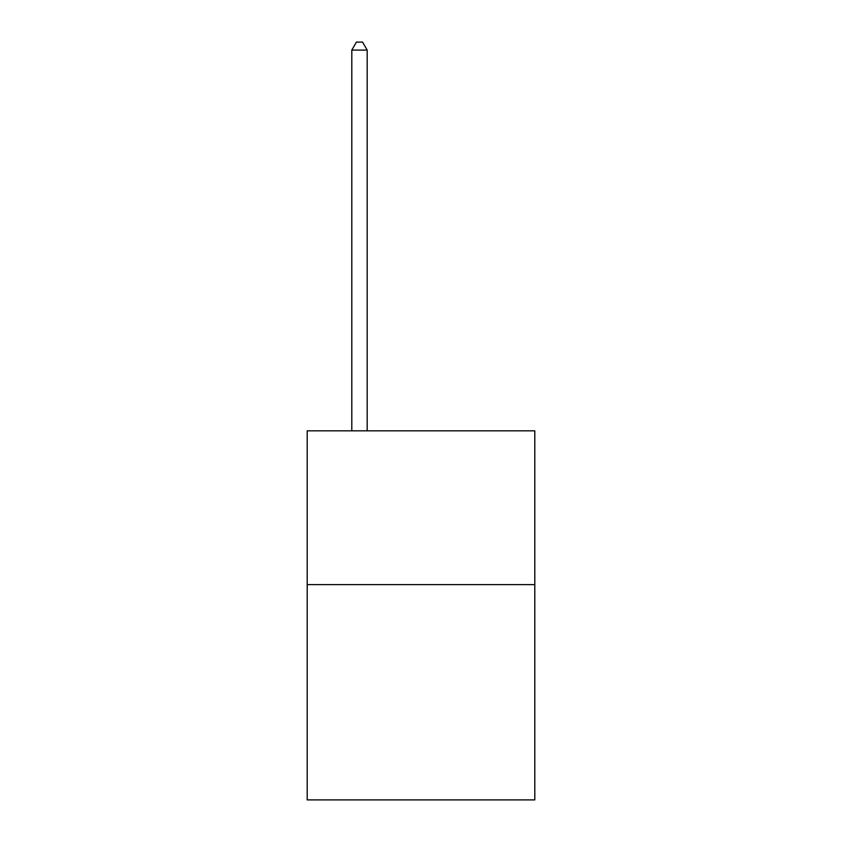<?xml version="1.0" encoding="UTF-8"?>
<svg xmlns="http://www.w3.org/2000/svg" width="842" height="842" viewBox="0 0 842 842"><rect width="100%" height="100%" fill="white"/><g stroke="black" fill="none" stroke-linecap="round" stroke-linejoin="round"><path stroke-width="1.26" d="M534.796 584.611L534.796 799.9L307.204 799.9L307.204 430.841L534.796 430.841L534.796 584.611L307.204 584.611M367.175 430.841L367.175 50.099L351.798 50.099L351.798 430.841M351.798 50.099L356.419 42.1L362.565 42.1L367.175 50.099"/></g></svg>
